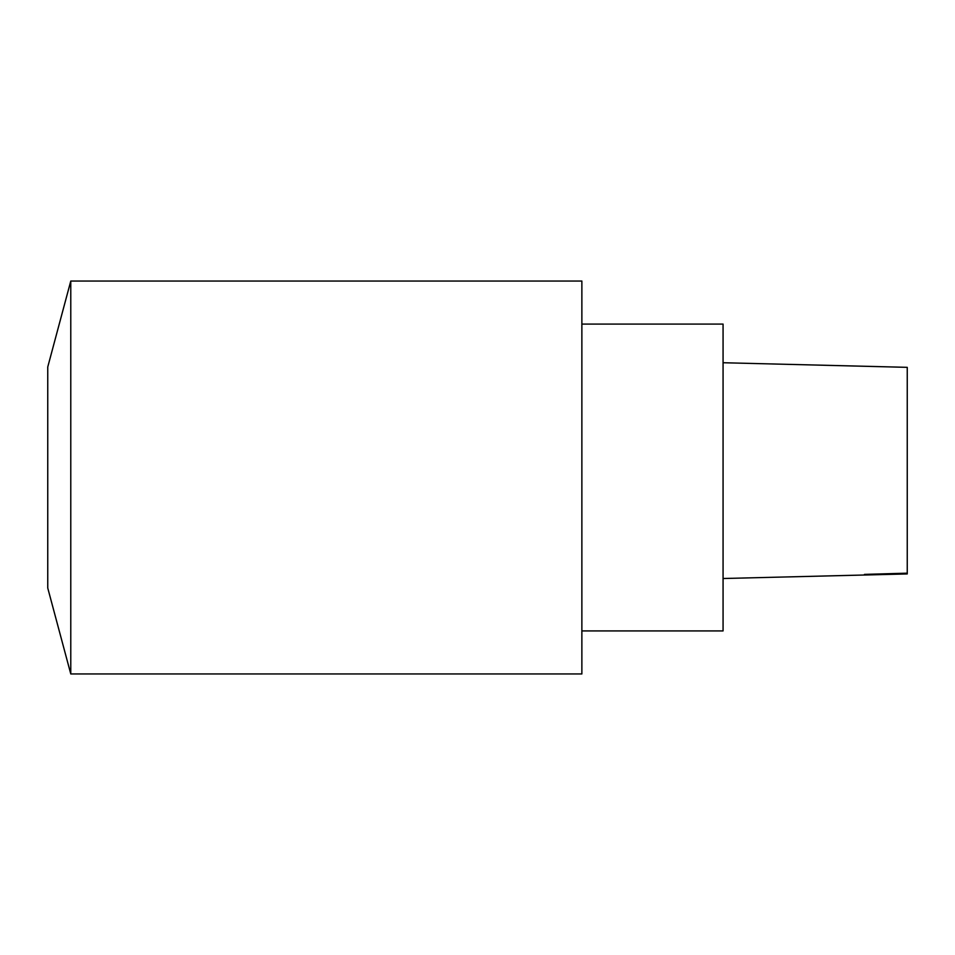 <?xml version="1.0" encoding="UTF-8"?>
<svg xmlns="http://www.w3.org/2000/svg" width="955" height="955" viewBox="0 0 955 955"><rect width="100%" height="100%" fill="white"/><g stroke="black" fill="none" stroke-linecap="round" stroke-linejoin="round"><path stroke-width="1.43" d="M907.25 367.341L723.066 362.733L907.25 367.341L907.25 573.943L723.066 578.515M581.87 324.079L723.066 324.079L723.066 630.921L581.87 630.921M47.75 366.995L47.75 588.005L70.777 673.955L70.777 281.045L47.75 366.995M70.777 281.045L581.87 281.045L581.87 673.955L70.777 673.955M907.25 573.167L864.454 574.397L907.25 573.275"/></g></svg>
